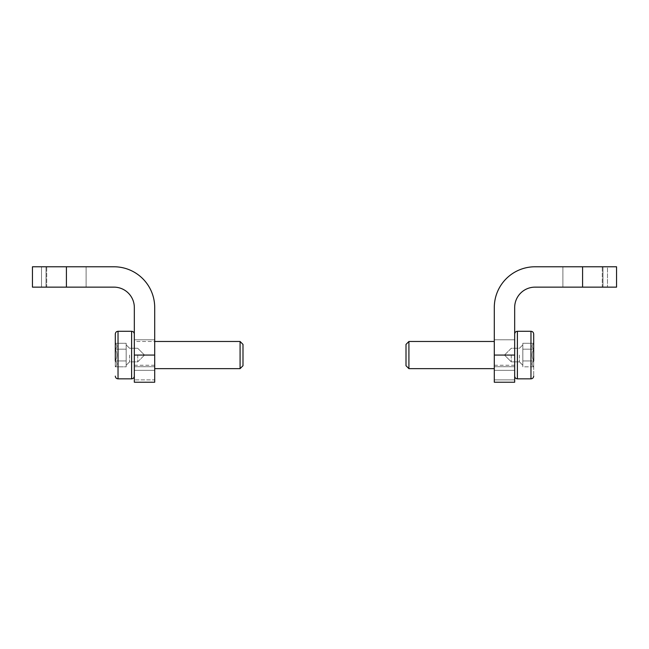 <?xml version="1.0" encoding="UTF-8"?>
<svg xmlns="http://www.w3.org/2000/svg" width="649" height="649" viewBox="0 0 649 649"><rect width="100%" height="100%" fill="white"/><g stroke="black" fill="none" stroke-linecap="round" stroke-linejoin="round"><path stroke-width="0.49" stroke-dasharray="3.25 2.43" d="M134.327 382.229L154.705 382.229L154.705 379.884L154.705 382.229L134.327 382.229L154.705 382.229L154.705 307.521A40.749 40.749 0 0 0 113.956 266.771L32.45 266.771L41.504 266.771L32.45 266.771L32.45 287.142L113.956 287.142A20.379 20.379 0 0 1 134.327 307.521L134.327 382.229M154.705 379.884L154.705 365.249L154.705 379.884L134.327 379.884L154.705 379.884M46.712 266.771L86.106 266.771L46.712 266.771L86.106 266.771L46.712 266.771L46.712 287.142L86.106 287.142L46.712 287.142L86.106 287.142L46.712 287.142L46.712 266.771M41.504 266.771L46.03 266.771L41.504 266.771L41.504 287.142L46.03 287.142L32.45 287.142L41.504 287.142L41.504 266.771M134.327 366.717L134.327 365.249L134.327 366.717L154.705 366.717L134.327 366.717M46.03 287.142L46.03 266.771L46.03 287.142M115.311 360.941L126.174 360.941L115.311 360.941C117.364 357.031 117.364 353.113 115.311 349.178C117.364 347.231 117.364 345.276 115.311 343.297L126.174 343.297L115.311 343.297C117.364 345.244 117.364 347.207 115.311 349.178L115.311 360.941L115.311 349.178L126.174 349.178L126.174 363.886L126.174 343.297L126.174 349.178L115.311 349.178C117.364 347.231 117.364 345.276 115.311 343.297L115.311 349.178C117.364 353.097 117.364 357.015 115.311 360.941L126.174 360.941L126.174 343.297L126.174 365.249L126.174 360.941L115.311 360.941L115.311 366.831L126.174 366.831L126.174 355.06L126.174 366.831L126.174 363.886L126.174 366.831L115.311 366.831L115.311 360.941C117.364 362.896 117.364 364.852 115.311 366.831C117.364 364.876 117.364 362.921 115.311 360.941L115.311 349.178C117.364 353.097 117.364 357.015 115.311 360.941L115.311 366.831C117.364 364.876 117.364 362.921 115.311 360.941C117.364 357.031 117.364 353.113 115.311 349.178L115.311 343.297C117.364 345.244 117.364 347.207 115.311 349.178L115.311 360.941C117.364 362.896 117.364 364.852 115.311 366.831L115.311 334.008C115.49 332.345 116.39 331.436 118.029 331.29L118.029 378.838L118.029 331.29L131.609 331.29L131.609 378.838L131.609 331.29C133.248 331.436 134.148 332.345 134.327 334.008L134.327 376.12L134.327 334.008M154.705 368.648L240.081 368.648L240.081 341.479L240.081 368.648L240.081 341.479L134.327 341.479L134.327 368.648L134.327 341.479L154.705 341.479M240.081 368.648L242.994 365.728L242.994 344.4L242.994 365.728L242.994 344.4L240.081 341.479M137.726 355.06L137.726 361.858L137.726 355.06M129.573 355.06L129.573 361.858L129.573 355.06M115.311 343.297L115.311 349.178L126.174 349.178L115.311 349.178M126.174 346.242L126.174 355.06L126.174 346.242M514.673 355.06L514.673 382.229L494.295 382.229L514.673 382.229L514.673 379.884L514.673 382.229L494.295 382.229L494.295 307.521A40.749 40.749 0 0 1 535.044 266.771L616.55 266.771L607.496 266.771L616.55 266.771L616.55 287.142L535.044 287.142A20.379 20.379 0 0 0 514.673 307.521L514.673 376.12L514.673 334.008L514.673 376.12L514.673 341.479L514.673 368.648L514.673 355.06L494.295 355.06M494.295 379.884L494.295 365.249L494.295 379.884L514.673 379.884L514.673 366.717L514.673 379.884L494.295 379.884M602.288 266.771L562.894 266.771L602.288 266.771L562.894 266.771L602.288 266.771L602.288 287.142L562.894 287.142L602.288 287.142L562.894 287.142L602.288 287.142L602.288 266.771M607.496 266.771L602.97 266.771L607.496 266.771L607.496 287.142L607.496 266.771M514.673 366.717L514.673 365.249L514.673 366.717L494.295 366.717L514.673 366.717M602.97 287.142L602.97 266.771L602.97 287.142M533.689 366.831L533.689 360.941C531.636 362.896 531.636 364.852 533.689 366.831C531.636 364.876 531.636 362.921 533.689 360.941L533.689 349.178C531.636 353.097 531.636 357.015 533.689 360.941C531.636 357.031 531.636 353.113 533.689 349.178L533.689 343.297C531.636 345.244 531.636 347.207 533.689 349.178C531.636 347.231 531.636 345.276 533.689 343.297L533.689 360.941C531.636 362.896 531.636 364.852 533.689 366.831C531.636 364.876 531.636 362.921 533.689 360.941L533.689 349.178C531.636 353.097 531.636 357.015 533.689 360.941L533.689 366.831L522.826 366.831L522.826 355.06L522.826 366.831L522.826 360.941L533.689 360.941C531.636 357.031 531.636 353.113 533.689 349.178L533.689 343.297C531.636 345.244 531.636 347.207 533.689 349.178L533.689 360.941L522.826 360.941L522.826 346.242L522.826 366.831L533.689 366.831M494.295 341.479L408.919 341.479L408.919 368.648L408.919 341.479L408.919 368.648L494.295 368.648M408.919 341.479L406.006 344.4L406.006 365.728L406.006 344.4L406.006 365.728L408.919 368.648M522.826 343.297L522.826 346.242L522.826 343.297L533.689 343.297L533.689 349.178C531.636 347.231 531.636 345.276 533.689 343.297L522.826 343.297L522.826 349.178L533.689 349.178L522.826 349.178L522.826 355.06L522.826 343.297M511.274 355.06L511.274 361.858L511.274 355.06M519.427 355.06L519.427 361.858L519.427 355.06M533.689 355.06L533.689 376.12L533.689 355.06M522.826 363.886L522.826 365.249L522.826 363.886M522.826 346.242L522.826 344.879L522.826 346.242M522.826 360.941L533.689 360.941L522.826 360.941M522.826 349.178L533.689 349.178L522.826 349.178M66.409 287.142L66.409 266.771M134.327 355.06L154.705 355.06M115.311 376.12C115.49 377.783 116.39 378.692 118.029 378.838L118.029 331.29M118.029 378.838L131.609 378.838L131.609 331.29M582.591 287.142L582.591 266.771M533.689 334.008C533.51 332.345 532.61 331.436 530.971 331.29L530.971 378.838C532.61 378.692 533.51 377.783 533.689 376.12M530.971 331.29L517.391 331.29L517.391 378.838C515.752 378.692 514.852 377.783 514.673 376.12M134.327 370.344L154.705 370.344L134.327 370.344M134.327 339.784L154.705 339.784L134.327 339.784M86.106 287.142L86.106 266.771L86.106 287.142M134.327 365.249L154.705 365.249M131.609 378.838C133.248 378.692 134.148 377.783 134.327 376.12M144.516 355.06L137.726 348.27L129.573 348.27L126.174 344.879L129.573 348.27L137.726 348.27L144.516 355.06L137.726 361.858L129.573 361.858L126.174 365.249L129.573 361.858L137.726 361.858L144.516 355.06M514.673 339.784L494.295 339.784L514.673 339.784M514.673 370.344L494.295 370.344L514.673 370.344M562.894 287.142L562.894 266.771L562.894 287.142M514.673 365.249L494.295 365.249M504.484 355.06L511.274 361.858L519.427 361.858L522.826 365.249L519.427 361.858L511.274 361.858L504.484 355.06L511.274 348.27L519.427 348.27L522.826 344.879L519.427 348.27L511.274 348.27L504.484 355.06M530.971 378.838L517.391 378.838M517.391 331.29C515.752 331.436 514.852 332.345 514.673 334.008"/><path stroke-width="0.97" d="M134.327 355.06L134.327 382.229L154.705 382.229L154.705 307.521A40.749 40.749 0 0 0 113.956 266.771L32.45 266.771L32.45 287.142L113.956 287.142A20.379 20.379 0 0 1 134.327 307.521L134.327 355.06L154.705 355.06M115.311 376.12C115.49 377.783 116.39 378.692 118.029 378.838L118.029 331.29C116.39 331.436 115.49 332.345 115.311 334.008L115.311 360.941M115.311 349.178L115.311 343.297M154.705 341.479L240.081 341.479L240.081 368.648L154.705 368.648M240.081 341.479L242.994 344.4L242.994 365.728L240.081 368.648M514.673 382.229L494.295 382.229L494.295 307.521A40.749 40.749 0 0 1 535.044 266.771L616.55 266.771L616.55 287.142L535.044 287.142A20.379 20.379 0 0 0 514.673 307.521L514.673 382.229M533.689 360.941L533.689 334.008L533.689 360.941M494.295 368.648L408.919 368.648L408.919 341.479L494.295 341.479M408.919 368.648L406.006 365.728L406.006 344.4L408.919 341.479M66.409 287.142L66.409 266.771M118.029 331.29L131.609 331.29L131.609 378.838C133.248 378.692 134.148 377.783 134.327 376.12M582.591 287.142L582.591 266.771M514.673 355.06L494.295 355.06M533.689 376.12C533.51 377.783 532.61 378.692 530.971 378.838L530.971 331.29C532.61 331.436 533.51 332.345 533.689 334.008M530.971 378.838L517.391 378.838L517.391 331.29C515.752 331.436 514.852 332.345 514.673 334.008M118.029 378.838L131.609 378.838M131.609 331.29C133.248 331.436 134.148 332.345 134.327 334.008M530.971 331.29L517.391 331.29M517.391 378.838C515.752 378.692 514.852 377.783 514.673 376.12"/></g></svg>
